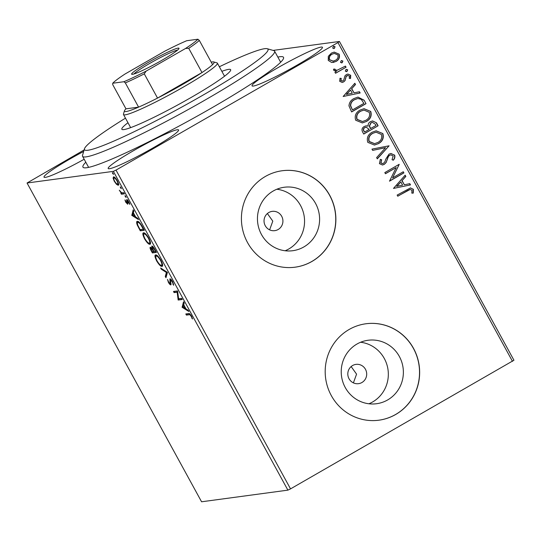 <?xml version="1.0" encoding="UTF-8"?>
<svg xmlns="http://www.w3.org/2000/svg" width="541" height="541" viewBox="0 0 541 541"><rect width="100%" height="100%" fill="white"/><g stroke="black" fill="none" stroke-linecap="round" stroke-linejoin="round"><path stroke-width="0.81" d="M277.844 57.089A114.327 10.184 151.3 0 1 283.552 58.347A114.327 10.184 151.3 0 1 210.645 108.531A114.327 10.184 151.3 0 1 83.794 167.71A114.327 10.184 151.3 0 1 85.809 162.219M278.135 229.512A9.731 9.44 82.3 0 0 272.177 211.369A9.731 9.44 82.3 0 0 264.535 224.055A9.731 9.44 82.3 0 0 278.135 229.512M269.621 229.857L272.799 221.141L267.376 213.539M361.909 382.528A9.731 9.44 82.3 0 0 355.951 364.384A9.731 9.44 82.3 0 0 348.309 377.077A9.731 9.44 82.3 0 0 361.909 382.528M353.395 382.872L356.573 374.156L351.15 366.555M387.613 399.961A32.014 31.06 82.3 0 0 401.733 361.97A32.014 31.06 82.3 0 0 368.015 340.269A32.014 31.06 82.3 0 0 356.986 344.029A32.014 31.06 82.3 0 0 342.866 382.02A32.014 31.06 82.3 0 0 376.583 403.721A32.014 31.06 82.3 0 0 387.613 399.961M368.928 403.775A32.014 31.06 82.3 0 0 372.566 401.997A32.014 31.06 82.3 0 0 387.694 367.819A32.014 31.06 82.3 0 0 360.624 342.25M303.839 246.946A32.014 31.06 82.3 0 0 317.959 208.954A32.014 31.06 82.3 0 0 284.248 187.254A32.014 31.06 82.3 0 0 273.212 191.014A32.014 31.06 82.3 0 0 259.092 229.005A32.014 31.06 82.3 0 0 292.809 250.706A32.014 31.06 82.3 0 0 303.839 246.946M285.154 250.76A32.014 31.06 82.3 0 0 288.793 248.982A32.014 31.06 82.3 0 0 303.92 214.804A32.014 31.06 82.3 0 0 276.85 189.235M311.914 261.472A48.649 47.209 82.3 0 0 333.378 203.727A48.649 47.209 82.3 0 0 282.138 170.753A48.649 47.209 82.3 0 0 265.374 176.461A48.649 47.209 82.3 0 0 243.91 234.199A48.649 47.209 82.3 0 0 295.149 267.18A48.649 47.209 82.3 0 0 311.914 261.472M295.088 267.186A48.649 47.209 82.3 0 0 311.799 261.486A48.649 47.209 82.3 0 0 333.27 203.774A48.649 47.209 82.3 0 0 282.077 170.76M395.687 414.487A48.649 47.209 82.3 0 0 417.152 356.742A48.649 47.209 82.3 0 0 365.912 323.768A48.649 47.209 82.3 0 0 349.148 329.476A48.649 47.209 82.3 0 0 327.684 387.214A48.649 47.209 82.3 0 0 378.923 420.195A48.649 47.209 82.3 0 0 395.687 414.487M378.862 420.201A48.649 47.209 82.3 0 0 395.572 414.501A48.649 47.209 82.3 0 0 417.043 356.79A48.649 47.209 82.3 0 0 365.851 323.775M153.008 147.936A40.135 3.577 -28.7 0 0 178.591 129.962A40.135 3.577 -28.7 0 0 133.762 150.533A40.135 3.577 -28.7 0 0 108.18 168.508A40.135 3.577 -28.7 0 0 153.008 147.936M83.686 151.439A40.135 3.577 -28.7 0 0 69.606 159.189A40.135 3.577 -28.7 0 0 44.024 177.164A40.135 3.577 -28.7 0 0 84.18 159.243M296.86 65.272A40.135 3.577 -28.7 0 0 322.443 47.297A40.135 3.577 -28.7 0 0 277.614 67.868A40.135 3.577 -28.7 0 0 252.032 85.843A40.135 3.577 -28.7 0 0 296.86 65.272M273.097 50.408L339.423 41.461L513.95 360.238L290.531 488.881L287.893 490.139L201.577 501.784L27.05 183.007L113.367 171.355L116.004 170.097L290.531 488.881M116.464 184.285L114.279 181.269L113.083 178.117L113.536 176.866C114.361 176.718 115.639 178.05 117.363 180.85C118.736 183.703 118.993 185.171 118.127 185.259L116.464 184.285L116.984 183.987M124.416 193.827L121.427 194.233L120.805 193.09L121.245 193.029L119.291 190.222L121.664 192.779L123.788 192.684L124.416 193.827M125.722 202.172L124.937 199.906L127.054 203.098L126.736 199.663L128.92 201.955L129.806 204.37L127.378 200.799L127.696 204.241L125.722 202.172L126.019 201.996M127.054 203.098L127.649 202.517M127.094 199.744L126.479 200.096L126.736 199.663M127.926 200.488L127.243 201.11M142.466 226.801L144.359 230.256L140.275 230.811L137.252 224.995C136.386 222.52 136.427 221.31 137.353 221.37C138.442 221.039 140.146 222.851 142.466 226.801M156.471 252.383L152.386 252.931L151.237 250.828C150.026 248.556 149.735 247.372 150.371 247.264L152.001 248.542L151.764 246.054C152.447 245.979 153.468 247.095 154.841 249.408L156.471 252.383M167.433 272.407L165.965 277.729L165.282 276.478L166.398 272.448L161.319 269.242L160.636 267.998L167.433 272.407M181.634 298.348L182.263 299.491L178.178 300.039L177.15 292.194L174.107 292.6L173.478 291.457L177.563 290.909L178.598 298.754L181.634 298.348M189.147 314.74L186.429 315.105L185.8 313.963L188.559 313.591C189.052 313.036 190.019 313.875 191.48 316.12L192.549 318.994L191.068 316.187C190.094 314.808 189.451 314.328 189.147 314.74L189.965 314.267L186.429 315.105M287.893 490.139L113.367 171.355M182.148 307.288L183.514 301.777L184.197 303.028L183.724 304.732L186.016 308.911L188.16 310.264L188.843 311.508L182.148 307.288L182.865 306.625L182.04 307.099M170.138 283.721L169.881 278.838C170.503 278.777 171.443 279.771 172.707 281.827L173.641 285.29L172.329 281.969L170.503 279.981L170.78 284.857C170.259 284.951 169.455 284.106 168.373 282.328L167.487 279.366L168.799 282.287L170.138 283.721L171.037 283.214M171.132 279.623L170.307 280.414M171.078 284.187L170.983 284.742M162.428 266.118L161.969 266.388C160.846 266.625 159.095 264.84 156.707 261.026C154.807 257.056 154.462 255.027 155.68 254.946C156.809 254.716 158.56 256.522 160.954 260.363C162.821 264.272 163.159 266.28 161.969 266.388L162.232 266.3M150.317 243.998L149.85 244.262C148.734 244.505 146.983 242.72 144.596 238.906C142.689 234.936 142.351 232.907 143.568 232.819C144.697 232.589 146.449 234.395 148.836 238.236C150.709 242.152 151.047 244.16 149.85 244.262L150.121 244.174M131.815 215.359L133.187 209.847L133.87 211.098L133.397 212.802L135.683 216.982L137.827 218.334L138.51 219.578L131.815 215.359L132.538 214.696L131.713 215.169M126.181 197.451L125.248 196.586L125.066 195.585L126.154 197.472M121.38 188.681L120.447 187.808L120.264 186.814L121.353 188.701M113.549 174.371L112.616 173.505L112.433 172.505L113.522 174.398M27.05 183.007L84.126 149.952M331.687 62.499L328.259 60.409L328.306 56.332L331.43 53.079L334.21 52.098L339.139 54.161C340.066 57.346 339.024 59.781 336.029 61.464L331.687 62.499M346.057 67.24L335.542 73.278L334.92 72.136L336.468 71.243L333.641 70.249L333.526 69.174L334.947 69.072L335.035 69.694L337.002 70.31L345.429 66.09L346.057 67.24L335.501 73.197M339.701 81.312L339.991 78.249L341.256 78.398L340.952 80.501L342.284 81.035L342.974 80.792L343.778 79.973L344.915 75.909L346.335 74.597L347.904 74.043L350.696 75.267L350.561 78.438L349.229 78.344L349.472 76.139L347.829 75.429L346.166 76.558L345.07 80.609L343.65 81.907L342.189 82.428L339.701 81.312M364.107 100.207L366 103.662L351.616 111.933L348.965 105.84C349.263 102.492 350.933 100.065 353.976 98.536L357.986 97.082L364.107 100.207L366 103.662M378.112 125.789L363.728 134.053L362.578 131.95C361.449 129.624 362.01 127.798 364.262 126.479L366.095 125.83L368.09 126.114C367.954 124.112 368.752 122.624 370.477 121.651L372.539 120.92L376.482 122.814L378.112 125.789L363.687 133.979M389.08 145.813L377.3 158.851L376.617 157.607L385.55 147.713L372.661 150.371L371.978 149.12L389.08 145.813L377.226 158.709M403.275 171.754L403.904 172.897L389.52 181.167L396.174 167.561L385.449 173.729L384.82 172.579L399.204 164.315L392.577 177.901L403.275 171.754M407.339 190.73L397.77 196.234L397.141 195.085L410.477 187.923L413.385 189.33L413.263 193.096L411.843 193.151L411.917 190.189L410.146 189.458L397.723 196.153M512.476 361.341L337.949 42.563L116.004 170.097M393.49 188.41L405.155 175.189L405.838 176.434L402.064 180.613L404.35 184.792L409.801 183.67L410.484 184.914L393.49 188.41L410.484 184.914M394.612 155.037C395.221 156.964 394.781 158.682 393.3 160.19L392.063 159.676L393.179 155.97L390.818 154.875L389.608 155.287L388.397 156.477L386.125 162.537L384.259 164.383L382.487 164.998L379.444 163.653L380.309 159.379L381.682 159.764L380.932 162.821L382.643 163.598L383.569 163.274L385.05 161.509L385.713 159.277L388.999 154.138L390.92 153.461L394.375 155.071C394.991 156.998 394.551 158.716 393.064 160.217M378.504 143.615L374.446 145.049L367.785 142.351C366.514 137.901 367.975 134.526 372.167 132.214L376.144 130.8L382.859 133.573C384.076 137.969 382.629 141.316 378.504 143.615L374.325 145.062M366.392 121.495L362.335 122.922L355.674 120.224C354.402 115.781 355.863 112.4 360.056 110.094L364.032 108.68L370.747 111.446C371.965 115.842 370.511 119.196 366.392 121.495L362.213 122.935M343.156 96.481L354.828 83.26L355.511 84.504L351.738 88.683L354.024 92.863L359.474 91.74L360.15 92.984L343.156 96.481L360.15 92.984M346.45 69.349L347.471 69.83L347.024 71.446L345.307 71.182L345.983 69.539L347.701 69.803L347.024 71.446L346.423 71.662M345.983 69.539L346.558 69.329M341.642 60.578L342.669 61.059L342.223 62.668L340.505 62.404L341.182 60.761L342.899 61.025L342.223 62.668L341.621 62.884M341.182 60.761L341.756 60.551M333.811 46.269L334.838 46.756L334.392 48.365L332.668 48.102L333.351 46.458L335.068 46.722L334.392 48.365L333.79 48.582M333.351 46.458L333.925 46.249M337.949 42.563L339.423 41.461M410.362 187.943L413.385 189.33M413.155 189.364L413.033 193.123M410.031 189.472L407.103 190.763M404.999 175.358L405.838 176.434M405.608 176.467L402.064 180.613M401.835 180.64L404.35 184.792M409.578 183.717L410.247 184.948M400.861 181.945L396.675 186.354L402.612 185.15L400.861 181.945L396.905 186.327M403.086 171.862L403.904 172.897M403.674 172.931L389.479 181.086M385.402 173.647L396.174 167.561M399.116 164.606L392.577 177.901M390.703 154.895L389.608 155.287M389.371 155.321L388.397 156.477M388.168 156.511L386.125 162.537M385.895 162.564L384.259 164.383M384.022 164.41L382.372 165.019M380.255 159.46L381.682 159.764M381.452 159.798L380.932 162.821M380.695 162.848L382.528 163.612M390.798 153.482L394.375 155.071M372.648 150.351L385.55 147.713M376.029 130.821L382.859 133.573M382.622 133.6C383.846 138.002 382.392 141.35 378.267 143.649M375.968 132.214L372.56 133.39C369.239 135.23 368.049 137.928 368.996 141.485L374.467 143.656M372.79 133.363C369.469 135.196 368.286 137.894 369.233 141.451L374.582 143.642L377.868 142.479C381.175 140.653 382.352 137.975 381.405 134.459L376.083 132.2L372.56 133.39M365.98 125.85L368.09 126.114M372.424 120.941L376.482 122.814M376.252 122.848L377.882 125.823M372.255 122.374L370.876 122.827L369.287 126.1L370.429 128.596L376.009 125.492L375.298 124.187L372.37 122.361L371.106 122.793L369.517 126.067L370.666 128.569M366.088 127.169L364.681 127.635C363.336 128.413 363.004 129.509 363.694 130.908L364.58 132.065L369.185 129.414L366.203 127.155L364.918 127.608C363.566 128.386 363.241 129.475 363.931 130.875L364.58 132.065M363.917 108.694L370.747 111.446M370.511 111.48C371.735 115.875 370.281 119.223 366.156 121.529M363.856 110.094L360.448 111.27C357.128 113.103 355.937 115.801 356.884 119.358L362.355 121.529M360.678 111.236C357.358 113.069 356.174 115.767 357.121 119.324L362.47 121.515L365.757 120.352C369.057 118.526 370.24 115.855 369.293 112.332L363.971 110.073L360.448 111.27M365.77 103.696L351.576 111.852M357.872 97.096L363.877 100.241M357.662 98.543L354.369 99.72C351.866 100.957 350.548 102.952 350.419 105.698L352.462 109.938L363.897 103.372L361.185 99.287L357.777 98.523L354.598 99.686C352.096 100.93 350.784 102.918 350.656 105.664L352.462 109.938M354.673 83.429L355.511 84.504M355.275 84.538L351.738 88.683M351.501 88.71L354.024 92.863M359.244 91.787L359.921 93.018M350.527 90.016L346.341 94.432L352.279 93.221L350.527 90.016L346.578 94.398M339.964 78.303L341.256 78.398M341.026 78.431L340.952 80.501M340.722 80.535L342.162 81.049M347.789 74.063L350.696 75.267M350.46 75.3L350.325 78.472M347.714 75.442L347.018 75.713M346.788 75.74L346.166 76.558M345.929 76.592L345.746 78.398M345.516 78.431L345.07 80.609M344.84 80.643L343.65 81.907M343.42 81.941L342.074 82.442M346.795 71.473L346.308 71.669M333.526 69.187L334.947 69.072M334.71 69.106L335.035 69.694M334.805 69.728L336.887 70.323M345.239 66.205L345.821 67.267M341.993 62.702L341.499 62.898M334.095 52.112L339.139 54.161M338.903 54.188C339.829 57.38 338.794 59.814 335.792 61.498L336.029 61.464M335.792 61.498L333.073 62.486M334.196 53.451L331.836 54.249C329.577 55.48 328.739 57.299 329.32 59.706L333.073 61.119M332.066 54.215C329.807 55.446 328.969 57.272 329.55 59.672L333.195 61.106L335.406 60.322C337.665 59.091 338.477 57.285 337.848 54.905L334.311 53.437L331.836 54.249M334.155 48.399L333.669 48.595M187.254 314.639L186.807 313.827M192.353 318.203L191.913 318.453M191.791 316.735L191.419 316.945M191.406 315.991L191.068 316.187M182.865 306.625L183.974 302.615M185.867 308.64L185.468 308.39M183.575 305.273L183.081 307.065L185.326 308.478L183.575 305.273L183.913 305.077M185.671 308.282L185.326 308.478M182.08 299.153L178.178 300.039M179.003 299.572L178.05 299.802M178.868 299.329L178.8 298.727M177.786 291.829L177.15 292.194M177.773 291.748L174.107 292.6M174.932 292.133L174.486 291.322M173.58 284.011L172.924 284.39M172.674 281.773L172.329 281.969M171.078 284.214L170.388 283.592M168.718 282.132L168.373 282.328M170.767 282.679L170.287 282.957M170.415 281.205L169.915 281.489M170.496 279.968L170.374 278.98M166.324 276.417L166.101 276.011L165.282 276.478M166.101 276.011L167.176 272.123M167.074 272.055L166.398 272.448M161.996 268.857L161.319 269.242M162.537 265.915L161.211 265.252M157.052 260.83L156.707 261.026M155.889 256.36L155.916 254.946M157.262 255.616L156.308 256.089C155.341 256.157 155.605 257.773 157.1 260.924C159.027 264.001 160.44 265.442 161.34 265.246L162.564 264.522M157.127 255.616L156.308 256.089C157.208 255.886 158.621 257.347 160.555 260.458L160.893 260.262M161.34 265.246C162.293 265.171 162.036 263.575 160.555 260.458M156.288 252.045L152.386 252.931M153.211 252.458L152.765 251.653M151.088 248.339L150.871 247.42M152.346 248.346L152.001 248.542M152.467 247.136L152.264 246.189M151.608 248.062L151.007 248.407L151.534 250.544L152.183 251.734L153.488 251.558L153.171 250.97C152.237 249.259 151.514 248.4 151.007 248.407L151.73 247.967M153.509 250.774L153.171 250.97M153.833 251.355L153.488 251.558M153.035 246.824L152.386 247.196L153.59 250.923L153.908 251.497L155.423 251.295L154.706 249.983C153.718 248.163 152.947 247.237 152.386 247.196L153.117 246.757M155.051 249.786L154.706 249.983M155.767 251.098L155.423 251.295M150.425 243.788L149.1 243.125M144.941 238.709L144.596 238.906M143.778 234.233L143.805 232.819M145.144 233.489L144.197 233.969C143.23 234.037 143.493 235.646 144.988 238.797C146.915 241.874 148.329 243.315 149.228 243.119L150.445 242.395M145.015 233.496L144.197 233.969C145.096 233.766 146.51 235.22 148.444 238.331L148.782 238.135M149.228 243.119C150.182 243.044 149.925 241.455 148.444 238.331M144.177 229.918L140.275 230.811M141.1 230.338L140.653 229.526M137.664 224.758L137.252 224.995M137.529 222.804L137.556 221.364M138.807 222.04L137.982 222.513C137.211 222.459 137.211 223.474 137.969 225.55L140.065 229.607L143.311 229.168L140.856 224.894C139.497 223.075 138.543 222.283 137.982 222.513L138.956 222.04M143.656 228.971L143.311 229.168M141.221 224.684L140.856 224.894M132.538 214.696L133.647 210.686M135.541 216.711L135.142 216.461M133.242 213.343L132.755 215.135L135 216.549L133.242 213.343L133.586 213.147M135.338 216.353L135 216.549M127.717 202.719L127.128 203.058M127.676 201.13L127.304 199.622M129.603 203.497L129.171 203.747M127.919 203.511L127.358 202.929M125.796 196.268L125.248 196.586M124.227 193.495L121.427 194.233M122.252 193.759L121.732 192.806M121.671 192.785L121.245 193.029M120.995 187.497L120.447 187.808M113.982 178.077L113.901 177.644L113.083 178.117M113.901 177.644L113.894 176.907M118.952 184.785L117.282 183.812M118.479 183.582L117.505 184.109C118.161 184.075 117.992 183.007 116.998 180.904C115.713 178.834 114.766 177.867 114.165 178.009L114.895 177.556M114.915 177.576L114.165 178.009C113.502 178.043 113.664 179.118 114.645 181.221C115.943 183.284 116.897 184.244 117.505 184.109M113.164 173.194L112.616 173.505M125.471 118.161A104.602 9.312 -28.7 0 0 85.005 147.7A104.602 9.312 -28.7 0 0 84.47 148.782A104.602 9.312 -28.7 0 0 169.09 113.935A104.602 9.312 -28.7 0 0 267.504 51.26A104.602 9.312 -28.7 0 0 267.234 48.717A104.602 9.312 -28.7 0 0 219.355 66.759M267.234 48.717L273.793 50.611A109.465 9.752 151.3 0 1 274.598 51.165A109.465 9.752 151.3 0 1 274.077 53.261A109.465 9.752 151.3 0 1 175.385 116.558A109.465 9.752 151.3 0 1 82.563 156.295A109.465 9.752 151.3 0 1 82.53 155.321L84.47 148.782M221.857 71.331A62.032 5.525 151.3 0 1 230.662 69.694A62.032 5.525 151.3 0 1 230.365 70.885A62.032 5.525 151.3 0 1 174.445 106.746A62.032 5.525 151.3 0 1 121.847 129.265A62.032 5.525 151.3 0 1 122.144 128.075A62.032 5.525 151.3 0 1 127.974 122.726M148.836 62.1A27.003 2.407 151.3 0 1 179.003 48.501A27.003 2.407 151.3 0 1 161.786 60.355A27.003 2.407 151.3 0 1 131.828 74.327A27.003 2.407 151.3 0 1 148.836 62.1M177.576 50.103A25.542 2.272 -28.7 0 0 149.884 63.324A25.542 2.272 -28.7 0 0 133.945 73.989M213.709 61.938L216.988 62.884A53.518 4.768 151.3 0 1 217.381 63.155A53.518 4.768 151.3 0 1 183.271 87.121A53.518 4.768 151.3 0 1 123.497 114.55A53.518 4.768 151.3 0 1 123.476 114.077L124.45 110.804A51.084 4.551 -28.7 0 0 138.591 107.132A51.084 4.551 -28.7 0 0 157.539 98.083A51.084 4.551 -28.7 0 0 181.519 85.079A51.084 4.551 -28.7 0 0 202.003 72.541A51.084 4.551 -28.7 0 0 212.572 64.622A51.084 4.551 -28.7 0 0 213.709 61.938A51.084 4.551 -28.7 0 0 211.227 62.161M144.278 73.86L157.539 98.083L202.003 72.541L188.735 48.311L185.536 48.474A49.623 4.423 -28.7 0 0 197.905 39.216L186.706 40.724A49.623 4.423 -28.7 0 0 164.545 51.307L125.086 73.982A49.623 4.423 -28.7 0 0 112.724 83.24L123.916 81.725A49.623 4.423 -28.7 0 0 146.084 71.148L144.278 73.86A51.084 4.551 151.3 0 1 125.329 82.908L138.591 107.132L125.972 108.836A51.084 4.551 -28.7 0 0 124.45 110.804M112.724 83.24L112.711 84.606L125.972 108.836M125.329 82.908L123.916 81.725M146.084 71.148L185.536 48.474M197.905 39.216L199.311 40.392A51.084 4.551 151.3 0 1 188.735 48.311M212.572 64.622L199.311 40.392M151.581 250.632L151.237 250.828M139.382 228.356L139.044 228.552M142.98 227.741L142.641 227.937M127.291 201.353L126.858 201.604M170.429 280.008L171.247 279.535M127.101 203.078L127.926 202.611M127.324 200.826L128.143 200.353M82.563 156.295L88.629 167.379M274.598 51.165L280.664 62.242M123.497 114.55L130.658 127.629M217.381 63.155L224.535 76.227"/></g></svg>
